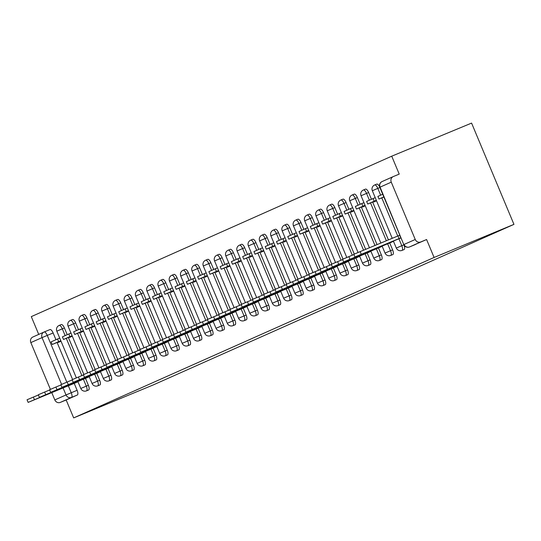 <?xml version="1.0" encoding="UTF-8"?>
<svg xmlns="http://www.w3.org/2000/svg" width="541" height="541" viewBox="0 0 541 541"><rect width="100%" height="100%" fill="white"/><g stroke="black" fill="none" stroke-linecap="round" stroke-linejoin="round"><path stroke-width="0.81" d="M404.1 249.55A4.389 1.582 -112.5 0 0 404.113 249.543A4.389 1.582 -112.5 0 0 404.127 249.536A4.389 1.582 -112.5 0 0 403.877 244.843L401.794 245.709A4.389 1.582 67.5 0 1 402.044 250.402A4.389 1.582 67.5 0 1 402.031 250.402L404.113 249.543M392.834 254.561A4.389 1.582 -112.5 0 0 392.847 254.561A4.389 1.582 -112.5 0 0 392.861 254.554A4.389 1.582 -112.5 0 0 392.61 249.861L390.528 250.72A4.389 1.582 67.5 0 1 390.778 255.413A4.389 1.582 67.5 0 1 390.764 255.42L392.847 254.561M381.567 259.579A4.389 1.582 -112.5 0 0 381.581 259.572A4.389 1.582 -112.5 0 0 381.594 259.565A4.389 1.582 -112.5 0 0 381.344 254.872L379.261 255.737A4.389 1.582 67.5 0 1 379.512 260.431A4.389 1.582 67.5 0 1 379.498 260.437L381.581 259.572M370.294 264.596A4.389 1.582 -112.5 0 0 370.308 264.59A4.389 1.582 -112.5 0 0 370.321 264.583A4.389 1.582 -112.5 0 0 370.071 259.89L367.995 260.755A4.389 1.582 67.5 0 1 368.245 265.448A4.389 1.582 67.5 0 1 368.232 265.455L370.308 264.59M359.028 269.614A4.389 1.582 -112.5 0 0 359.041 269.607A4.389 1.582 -112.5 0 0 359.055 269.601A4.389 1.582 -112.5 0 0 358.805 264.907L356.722 265.766A4.389 1.582 67.5 0 1 356.972 270.459A4.389 1.582 67.5 0 1 356.959 270.466L359.041 269.607M347.762 274.625A4.389 1.582 -112.5 0 0 347.775 274.618A4.389 1.582 -112.5 0 0 347.789 274.618A4.389 1.582 -112.5 0 0 347.538 269.918L345.456 270.784A4.389 1.582 67.5 0 1 345.706 275.477A4.389 1.582 67.5 0 1 345.692 275.484L347.775 274.618M336.495 279.643A4.389 1.582 -112.5 0 0 336.509 279.636A4.389 1.582 -112.5 0 0 336.522 279.629A4.389 1.582 -112.5 0 0 336.272 274.936L334.189 275.802A4.389 1.582 67.5 0 1 334.439 280.495A4.389 1.582 67.5 0 1 334.426 280.502L336.509 279.636M325.222 284.661A4.389 1.582 -112.5 0 0 325.236 284.654A4.389 1.582 -112.5 0 0 325.249 284.647A4.389 1.582 -112.5 0 0 325.006 279.954L322.923 280.813A4.389 1.582 67.5 0 1 323.173 285.513A4.389 1.582 67.5 0 1 323.16 285.513L325.236 284.654M313.956 289.672A4.389 1.582 -112.5 0 0 313.969 289.672A4.389 1.582 -112.5 0 0 313.983 289.665A4.389 1.582 -112.5 0 0 313.733 284.972L311.65 285.831A4.389 1.582 67.5 0 1 311.9 290.524A4.389 1.582 67.5 0 1 311.887 290.531L313.969 289.672M302.69 294.689A4.389 1.582 -112.5 0 0 302.703 294.683A4.389 1.582 -112.5 0 0 302.717 294.676A4.389 1.582 -112.5 0 0 302.466 289.983L300.383 290.848A4.389 1.582 67.5 0 1 300.634 295.542A4.389 1.582 67.5 0 1 300.62 295.548L302.703 294.683M291.423 299.707A4.389 1.582 -112.5 0 0 291.437 299.7A4.389 1.582 -112.5 0 0 291.45 299.694A4.389 1.582 -112.5 0 0 291.2 295.001L289.117 295.859A4.389 1.582 67.5 0 1 289.367 300.559A4.389 1.582 67.5 0 1 289.354 300.559L291.437 299.7M280.157 304.718A4.389 1.582 -112.5 0 0 280.17 304.718A4.389 1.582 -112.5 0 0 280.184 304.711A4.389 1.582 -112.5 0 0 279.934 300.018L277.851 300.877A4.389 1.582 67.5 0 1 278.101 305.57A4.389 1.582 67.5 0 1 278.088 305.577L280.17 304.718M268.884 309.736A4.389 1.582 -112.5 0 0 268.897 309.729A4.389 1.582 -112.5 0 0 268.911 309.723A4.389 1.582 -112.5 0 0 268.661 305.029L266.585 305.895A4.389 1.582 67.5 0 1 266.835 310.588A4.389 1.582 67.5 0 1 266.821 310.595L268.897 309.729M257.617 314.754A4.389 1.582 -112.5 0 0 257.631 314.747A4.389 1.582 -112.5 0 0 257.644 314.74A4.389 1.582 -112.5 0 0 257.394 310.047L255.311 310.913A4.389 1.582 67.5 0 1 255.562 315.606A4.389 1.582 67.5 0 1 255.548 315.613L257.631 314.747M246.351 319.772A4.389 1.582 -112.5 0 0 246.365 319.765A4.389 1.582 -112.5 0 0 246.378 319.758A4.389 1.582 -112.5 0 0 246.128 315.065L244.045 315.924A4.389 1.582 67.5 0 1 244.295 320.617A4.389 1.582 67.5 0 1 244.282 320.624L246.365 319.765M235.085 324.783A4.389 1.582 -112.5 0 0 235.098 324.776A4.389 1.582 -112.5 0 0 235.112 324.776A4.389 1.582 -112.5 0 0 234.862 320.076L232.779 320.941A4.389 1.582 67.5 0 1 233.029 325.635A4.389 1.582 67.5 0 1 233.015 325.641L235.098 324.776M223.812 329.8A4.389 1.582 -112.5 0 0 223.825 329.794A4.389 1.582 -112.5 0 0 223.839 329.787A4.389 1.582 -112.5 0 0 223.589 325.094L221.512 325.959A4.389 1.582 67.5 0 1 221.763 330.652A4.389 1.582 67.5 0 1 221.749 330.659L223.825 329.794M212.545 334.818A4.389 1.582 -112.5 0 0 212.559 334.811A4.389 1.582 -112.5 0 0 212.572 334.805A4.389 1.582 -112.5 0 0 212.322 330.111L210.239 330.97A4.389 1.582 67.5 0 1 210.49 335.67A4.389 1.582 67.5 0 1 210.476 335.67L212.559 334.811M201.279 339.829A4.389 1.582 -112.5 0 0 201.293 339.829A4.389 1.582 -112.5 0 0 201.306 339.822A4.389 1.582 -112.5 0 0 201.056 335.129L198.973 335.988A4.389 1.582 67.5 0 1 199.223 340.681A4.389 1.582 67.5 0 1 199.21 340.688L201.293 339.829M190.013 344.847A4.389 1.582 -112.5 0 0 190.026 344.84A4.389 1.582 -112.5 0 0 190.04 344.833A4.389 1.582 -112.5 0 0 189.79 340.14L187.707 341.006A4.389 1.582 67.5 0 1 187.957 345.699A4.389 1.582 67.5 0 1 187.943 345.706L190.026 344.84M178.74 349.865A4.389 1.582 -112.5 0 0 178.753 349.858A4.389 1.582 -112.5 0 0 178.767 349.851A4.389 1.582 -112.5 0 0 178.523 345.158L176.44 346.017A4.389 1.582 67.5 0 1 176.691 350.717A4.389 1.582 67.5 0 1 176.677 350.717L178.753 349.858M167.473 354.876A4.389 1.582 -112.5 0 0 167.487 354.876A4.389 1.582 -112.5 0 0 167.5 354.869A4.389 1.582 -112.5 0 0 167.25 350.176L165.167 351.035A4.389 1.582 67.5 0 1 165.418 355.728A4.389 1.582 67.5 0 1 165.404 355.735L167.487 354.876M156.207 359.893A4.389 1.582 -112.5 0 0 156.221 359.887A4.389 1.582 -112.5 0 0 156.234 359.88A4.389 1.582 -112.5 0 0 155.984 355.187L153.901 356.052A4.389 1.582 67.5 0 1 154.151 360.746A4.389 1.582 67.5 0 1 154.138 360.752L156.221 359.887M144.941 364.911A4.389 1.582 -112.5 0 0 144.954 364.905A4.389 1.582 -112.5 0 0 144.968 364.898A4.389 1.582 -112.5 0 0 144.718 360.205L142.635 361.07A4.389 1.582 67.5 0 1 142.885 365.763A4.389 1.582 67.5 0 1 142.871 365.77L144.954 364.905M133.674 369.929A4.389 1.582 -112.5 0 0 133.688 369.922A4.389 1.582 -112.5 0 0 133.701 369.916A4.389 1.582 -112.5 0 0 133.451 365.222L131.368 366.081A4.389 1.582 67.5 0 1 131.619 370.774A4.389 1.582 67.5 0 1 131.605 370.781L133.688 369.922M122.401 374.94A4.389 1.582 -112.5 0 0 122.415 374.933A4.389 1.582 -112.5 0 0 122.428 374.933A4.389 1.582 -112.5 0 0 122.178 370.233L120.102 371.099A4.389 1.582 67.5 0 1 120.352 375.792A4.389 1.582 67.5 0 1 120.339 375.799L122.415 374.933M111.135 379.958A4.389 1.582 -112.5 0 0 111.148 379.951A4.389 1.582 -112.5 0 0 111.162 379.944A4.389 1.582 -112.5 0 0 110.912 375.251L108.829 376.117A4.389 1.582 67.5 0 1 109.079 380.81A4.389 1.582 67.5 0 1 109.066 380.817L111.148 379.951M99.869 384.976A4.389 1.582 -112.5 0 0 99.882 384.969A4.389 1.582 -112.5 0 0 99.896 384.962A4.389 1.582 -112.5 0 0 99.645 380.269L97.563 381.128A4.389 1.582 67.5 0 1 97.813 385.821A4.389 1.582 67.5 0 1 97.799 385.828L99.882 384.969M88.602 389.987A4.389 1.582 -112.5 0 0 88.616 389.98A4.389 1.582 -112.5 0 0 88.629 389.98A4.389 1.582 -112.5 0 0 88.379 385.287L86.296 386.146A4.389 1.582 67.5 0 1 86.546 390.839A4.389 1.582 67.5 0 1 86.533 390.845L88.616 389.98M68.349 385.821L71.243 392.732A4.389 1.582 67.5 0 1 71.493 397.425L60.294 402.409L66.164 399.975L73.664 417.902L434.092 257.462L513.95 224.373L471.583 123.098L391.725 156.187L31.297 316.627L38.729 334.399M73.664 417.902L153.522 384.813L513.95 224.373M391.725 156.187L399.224 174.114L393.354 176.542A4.389 4.098 66 0 0 391.265 182.161L415.245 239.487A4.389 4.098 66 0 0 420.722 241.969L409.53 246.953A4.389 1.582 67.5 0 1 409.517 246.96A4.389 1.582 67.5 0 1 409.496 246.966L415.38 244.525A4.389 1.582 67.5 0 1 415.38 244.525A4.389 1.582 67.5 0 1 415.366 244.532M434.092 257.462L426.592 239.535L420.722 241.969M44.152 331.991L49.995 329.57A4.389 1.582 67.5 0 1 50.009 329.564A4.389 1.582 67.5 0 1 53.133 332.979L55.946 339.714M57.103 342.473L72.582 379.484M74.218 383.386L77.106 390.298L66.016 394.944L63.087 387.951M61.593 384.38L42.036 337.618L30.837 342.602L50.401 389.364M51.767 392.638L54.817 399.927L66.016 394.944A4.389 4.098 66 0 0 71.493 397.425L77.356 394.991A4.389 1.582 -112.5 0 0 77.106 390.298M30.837 342.602A4.389 4.098 -114 0 1 32.927 336.982L43.943 332.079M60.294 402.409A4.389 4.098 -114 0 1 54.817 399.927M69.322 337.063L69.491 337.469L72.305 336.218M86.432 377.976L89.245 376.725M80.589 332.046L80.758 332.451L83.571 331.2M97.705 372.959L100.518 371.714M91.855 327.035L92.024 327.44L94.837 326.182M108.971 367.948L111.784 366.697M103.121 322.017L103.29 322.422L106.104 321.171M120.237 362.93L123.05 361.679M114.394 316.999L114.564 317.405L117.377 316.154M131.504 357.912L134.317 356.661M125.661 311.981L125.83 312.387L128.643 311.136M142.777 352.901L145.59 351.65M136.927 306.97L137.096 307.376L139.909 306.125M154.043 347.883L156.856 346.632M148.193 301.952L148.362 302.358L151.176 301.107M165.309 342.866L168.123 341.614M159.46 296.935L159.636 297.34L162.442 296.089M176.576 337.855L179.389 336.603M170.733 291.924L170.902 292.329L173.715 291.078M187.849 332.837L190.662 331.586M181.999 286.906L182.168 287.312L184.981 286.061M199.115 327.819L201.928 326.568M193.265 281.888L193.435 282.294L196.248 281.043M210.381 322.808L213.195 321.557M204.532 276.877L204.701 277.283L207.514 276.025M221.648 317.79L224.461 316.539M215.805 271.859L215.974 272.265L218.787 271.014M232.914 312.772L235.727 311.521M227.071 266.841L227.24 267.247L230.053 265.996M244.187 307.755L247 306.504M238.338 261.824L238.507 262.229L241.32 260.978M255.453 302.744L258.267 301.493M249.604 256.813L249.773 257.218L252.586 255.967M266.72 297.726L269.533 296.475M260.877 251.795L261.046 252.201L263.859 250.95M277.986 292.708L280.799 291.457M272.143 246.777L272.312 247.183L275.126 245.932M289.259 287.697L292.072 286.446M283.41 241.766L283.579 242.172L286.392 240.921M300.525 282.679L303.339 281.428M294.676 236.748L294.845 237.154L297.658 235.903M311.792 277.661L314.605 276.41M305.942 231.731L306.118 232.136L308.925 230.885M323.058 272.65L325.871 271.399M317.215 226.72L317.384 227.125L320.198 225.868M334.331 267.633L337.144 266.382M328.482 221.702L328.651 222.108L331.464 220.856M345.598 262.615L348.411 261.364M339.748 216.684L339.917 217.09L342.73 215.839M356.864 257.597L359.677 256.346M351.014 211.666L351.183 212.079L353.997 210.821M368.13 252.586L370.943 251.335M362.287 206.655L362.456 207.061L365.27 205.81M379.397 247.568L382.21 246.317M373.554 201.637L373.723 202.043L376.536 200.792M390.67 242.551L393.483 241.3M379.897 187.524L377.821 188.383A4.389 1.582 67.5 0 0 374.69 184.968L376.773 184.109A4.389 1.582 -112.5 0 1 379.897 187.524L382.717 194.253L377.888 196.403L378.991 199.041L383.826 196.883M378.991 199.041L383.88 197.012L399.813 235.132M400.922 237.756L399.542 235.24L397.987 235.937L399.089 238.567L354.923 256.941L400.996 237.925L403.877 244.843M368.631 192.535L366.548 193.401A4.389 1.582 67.5 0 0 363.424 189.986L365.506 189.12A4.389 1.582 -112.5 0 1 368.631 192.535L371.451 199.271M372.6 202.03L388.438 239.893M389.716 242.95L392.61 249.861M357.364 197.553L355.281 198.419A4.389 1.582 67.5 0 0 352.157 195.003L354.24 194.138A4.389 1.582 -112.5 0 1 357.364 197.553L360.184 204.288M361.334 207.047L377.05 244.613M378.45 247.961L381.344 254.872M346.098 202.571L344.015 203.43A4.389 1.582 67.5 0 0 340.891 200.014L342.974 199.156A4.389 1.582 -112.5 0 1 346.098 202.571L348.911 209.306M350.068 212.065L365.655 249.333M367.183 252.978L370.071 259.89M334.825 207.582L332.749 208.447A4.389 1.582 67.5 0 0 329.618 205.032L331.701 204.173A4.389 1.582 -112.5 0 1 334.825 207.582L337.645 214.317M338.801 217.076L354.281 254.087M355.917 257.996L358.805 264.907M323.559 212.599L321.476 213.465A4.389 1.582 67.5 0 0 318.351 210.05L320.434 209.184A4.389 1.582 -112.5 0 1 323.559 212.599L326.379 219.335M327.535 222.094L343.014 259.105M344.644 263.007L347.538 269.918M312.292 217.617L310.209 218.476A4.389 1.582 67.5 0 0 307.085 215.068L309.168 214.202A4.389 1.582 -112.5 0 1 312.292 217.617L315.112 224.353M316.262 227.112L331.748 264.123M333.378 268.025L336.272 274.936M301.026 222.628L298.943 223.494A4.389 1.582 67.5 0 0 295.819 220.079L297.902 219.22A4.389 1.582 -112.5 0 1 301.026 222.628L303.839 229.364M304.996 232.123L320.482 269.134M322.111 273.043L325.006 279.954M289.76 227.646L287.677 228.512A4.389 1.582 67.5 0 0 284.552 225.097L286.629 224.231A4.389 1.582 -112.5 0 1 289.76 227.646L292.573 234.381M293.729 237.141L309.209 274.152M310.845 278.054L313.733 284.972M278.487 232.664L276.41 233.523A4.389 1.582 67.5 0 0 273.279 230.114L275.362 229.249A4.389 1.582 -112.5 0 1 278.487 232.664L281.306 239.399M282.463 242.158L297.942 279.17M299.572 283.071L302.466 289.983M267.22 237.682L265.137 238.54A4.389 1.582 67.5 0 0 262.013 235.125L264.096 234.267A4.389 1.582 -112.5 0 1 267.22 237.682L270.04 244.41M271.19 247.176L286.676 284.187M288.306 288.089L291.2 295.001M255.954 242.693L253.871 243.558A4.389 1.582 67.5 0 0 250.747 240.143L252.83 239.278A4.389 1.582 -112.5 0 1 255.954 242.693L258.767 249.428M259.923 252.187L275.41 289.198M277.039 293.1L279.934 300.018M244.688 247.71L242.605 248.576A4.389 1.582 67.5 0 0 239.48 245.161L241.556 244.295A4.389 1.582 -112.5 0 1 244.688 247.71L247.501 254.446M248.657 257.205L264.136 294.216M265.773 298.118L268.661 305.029M233.414 252.728L231.338 253.587A4.389 1.582 67.5 0 0 228.207 250.172L230.29 249.313A4.389 1.582 -112.5 0 1 233.414 252.728L236.234 259.464M237.391 262.223L252.87 299.234M254.507 303.136L257.394 310.047M222.148 257.739L220.065 258.605A4.389 1.582 67.5 0 0 216.941 255.19L219.024 254.331A4.389 1.582 -112.5 0 1 222.148 257.739L224.968 264.475M226.118 267.234L241.604 304.245M243.234 308.154L246.128 315.065M210.882 262.757L208.799 263.623A4.389 1.582 67.5 0 0 205.675 260.207L207.758 259.342A4.389 1.582 -112.5 0 1 210.882 262.757L213.702 269.492M214.851 272.251L230.338 309.263M231.967 313.165L234.862 320.076M199.615 267.775L197.533 268.634A4.389 1.582 67.5 0 0 194.408 265.218L196.491 264.36A4.389 1.582 -112.5 0 1 199.615 267.775L202.429 274.51M203.585 277.269L219.064 314.28M220.701 318.182L223.589 325.094M188.342 272.786L186.266 273.651A4.389 1.582 67.5 0 0 183.135 270.236L185.218 269.377A4.389 1.582 -112.5 0 1 188.342 272.786L191.162 279.521M192.319 282.28L207.798 319.291M209.435 323.2L212.322 330.111M177.076 277.804L174.993 278.669A4.389 1.582 67.5 0 0 171.869 275.254L173.952 274.388A4.389 1.582 -112.5 0 1 177.076 277.804L179.896 284.539M181.052 287.298L196.532 324.309M198.162 328.211L201.056 335.129M165.81 282.821L163.727 283.68A4.389 1.582 67.5 0 0 160.603 280.272L162.685 279.406A4.389 1.582 -112.5 0 1 165.81 282.821L168.63 289.557M169.779 292.316L185.265 329.327M186.895 333.229L189.79 340.14M154.543 287.839L152.461 288.698A4.389 1.582 67.5 0 0 149.336 285.283L151.419 284.424A4.389 1.582 -112.5 0 1 154.543 287.839L157.357 294.568M158.513 297.334L173.999 334.345M175.629 338.247L178.523 345.158M143.277 292.85L141.194 293.716A4.389 1.582 67.5 0 0 138.07 290.301L140.146 289.435A4.389 1.582 -112.5 0 1 143.277 292.85L146.09 299.586M147.247 302.345L162.726 339.356M164.363 343.258L167.25 350.176M132.004 297.868L129.928 298.727A4.389 1.582 67.5 0 0 126.797 295.318L128.88 294.453A4.389 1.582 -112.5 0 1 132.004 297.868L134.824 304.603M135.98 307.362L151.46 344.374M153.089 348.276L155.984 355.187M120.738 302.886L118.655 303.744A4.389 1.582 67.5 0 0 115.531 300.329L117.613 299.471A4.389 1.582 -112.5 0 1 120.738 302.886L123.558 309.621M124.707 312.38L140.193 349.391M141.823 353.293L144.718 360.205M109.471 307.897L107.389 308.762A4.389 1.582 67.5 0 0 104.264 305.347L106.347 304.488A4.389 1.582 -112.5 0 1 109.471 307.897L112.285 314.632M113.441 317.391L128.927 354.402M130.557 358.311L133.451 365.222M98.205 312.914L96.122 313.78A4.389 1.582 67.5 0 0 92.998 310.365L95.074 309.499A4.389 1.582 -112.5 0 1 98.205 312.914L101.018 319.65M102.175 322.409L117.654 359.42M119.291 363.322L122.178 370.233M86.932 317.932L84.856 318.791A4.389 1.582 67.5 0 0 81.725 315.376L83.808 314.517A4.389 1.582 -112.5 0 1 86.932 317.932L89.752 324.668M90.908 327.427L106.388 364.438M108.024 368.34L110.912 375.251M75.666 322.943L73.583 323.809A4.389 1.582 67.5 0 0 70.458 320.394L72.541 319.535A4.389 1.582 -112.5 0 1 75.666 322.943L78.486 329.679M79.635 332.438L95.121 369.449M96.751 373.358L99.645 380.269M64.399 327.961L62.316 328.827A4.389 1.582 67.5 0 0 59.192 325.411L61.275 324.546A4.389 1.582 -112.5 0 1 64.399 327.961L67.219 334.696M68.369 337.456L83.855 374.467M85.485 378.369L88.379 385.287M58.049 342.081L58.218 342.487L61.032 341.236M75.165 382.994L77.978 381.743M426.592 239.535L409.53 246.953A4.389 4.098 66 0 1 404.053 244.471L415.245 239.487M66.164 399.975L77.356 394.991M392.211 238.263L390.135 239.19M28.152 402.396L27.05 399.758L33.373 397.074L34.468 399.704L28.152 402.396L67.429 386.152M72.23 383.812L34.468 399.704M77.938 381.648L72.318 384.022M75.206 382.981L67.442 386.193M57.549 338.997L51.118 341.858L52.22 344.495L58.651 341.635L57.549 338.997L59.726 338.098M60.822 340.729L58.651 341.635M60.896 340.898L52.22 344.495M38.418 394.984L33.373 397.074M39.419 397.378L38.316 394.747L44.639 392.056L45.742 394.693L39.419 397.378L78.695 381.135M83.503 378.801L45.742 394.693M89.211 376.631L83.591 379.004M86.472 377.963L78.716 381.175M68.815 333.986L62.391 336.847L63.493 339.478L69.917 336.617L68.815 333.986L70.993 333.08M72.095 335.718L69.917 336.617M72.163 335.887L63.493 339.478M49.684 389.966L44.639 392.056M50.685 392.36L49.583 389.73L55.906 387.038L57.008 389.676L50.685 392.36L89.962 376.123M94.77 373.784L57.008 389.676M100.477 371.613L94.858 373.993M97.738 372.945L89.982 376.164M80.082 328.969L73.657 331.829L74.759 334.46L81.184 331.599L80.082 328.969L82.259 328.069M83.361 330.7L81.184 331.599M83.429 330.869L74.759 334.46M60.95 384.949L55.906 387.038M61.958 387.349L60.856 384.712L67.172 382.027L68.274 384.658L61.958 387.349L101.228 371.106M106.036 368.766L68.274 384.658M111.744 366.602L106.124 368.976M109.005 367.934L101.248 371.146M91.355 323.951L84.923 326.811L86.026 329.449L92.457 326.588L91.355 323.951L93.525 323.051M94.628 325.682L92.457 326.588M94.702 325.851L86.026 329.449M72.224 379.938L67.172 382.027M73.224 382.331L72.122 379.701L78.445 377.009L79.541 379.64L73.224 382.331L112.501 366.088M117.302 363.755L79.541 379.64M123.01 361.584L117.39 363.958M120.278 362.916L112.514 366.129M102.621 318.94L96.19 321.8L97.292 324.431L103.723 321.57L102.621 318.94L104.792 318.034M105.894 320.671L103.723 321.57M105.968 320.84L97.292 324.431M83.49 374.92L78.445 377.009M84.491 377.314L83.388 374.683L89.711 371.992L90.814 374.629L84.491 377.314L123.767 361.077M128.575 358.737L90.814 374.629M134.276 356.566L128.657 358.947M131.544 357.899L123.781 361.118M113.887 313.922L107.463 316.783L108.558 319.413L114.99 316.553L113.887 313.922L116.065 313.023M117.167 315.653L114.99 316.553M117.235 315.822L108.558 319.413M94.756 369.902L89.711 371.992M95.757 372.303L94.655 369.665L100.978 366.981L102.08 369.611L95.757 372.303L135.034 356.059M139.842 353.719L102.08 369.611M145.549 351.555L139.93 353.929M142.81 352.881L135.054 356.1M125.154 308.904L118.729 311.765L119.831 314.402L126.256 311.542L125.154 308.904L127.331 308.005M128.433 310.635L126.256 311.542M128.501 310.805L119.831 314.402M106.022 364.884L100.978 366.981M107.023 367.285L105.928 364.654L112.244 361.963L113.346 364.593L107.023 367.285L146.3 351.041M151.108 348.702L113.346 364.593M156.816 346.538L151.196 348.911M154.077 347.87L146.32 351.082M136.427 303.886L129.996 306.754L131.098 309.384L137.522 306.524L136.427 303.886L138.597 302.987M139.7 305.624L137.522 306.524M139.767 305.793L131.098 309.384M117.289 359.873L112.244 361.963M118.296 362.267L117.194 359.637L123.51 356.945L124.613 359.582L118.296 362.267L157.573 346.024M162.374 343.691L124.613 359.582M168.082 341.52L162.462 343.9M165.35 342.852L157.587 346.064M147.693 298.875L141.262 301.736L142.364 304.367L148.795 301.506L147.693 298.875L149.864 297.976M150.966 300.607L148.795 301.506M151.04 300.776L142.364 304.367M128.562 354.855L123.51 356.945M129.563 357.249L128.46 354.619L134.783 351.934L135.886 354.565L129.563 357.249L168.839 341.013M173.641 338.673L135.886 354.565M179.348 336.502L173.729 338.882M176.616 337.834L168.853 341.053M158.959 293.858L152.528 296.718L153.63 299.356L160.062 296.488L158.959 293.858L161.137 292.958M162.232 295.589L160.062 296.488M162.307 295.758L153.63 299.356M139.828 349.838L134.783 351.934M140.829 352.238L139.727 349.601L146.05 346.916L147.152 349.547L140.829 352.238L180.106 335.995M184.914 333.655L147.152 349.547M190.621 331.491L185.002 333.865M187.883 332.823L180.126 336.035M170.226 288.84L163.801 291.7L164.904 294.338L171.328 291.477L170.226 288.84L172.403 287.94M173.505 290.571L171.328 291.477M173.573 290.74L164.904 294.338M151.095 344.827L146.05 346.916M152.095 347.221L151 344.59L157.316 341.898L158.418 344.536L152.095 347.221L191.372 330.977M196.18 328.644L158.418 344.536M201.888 326.473L196.268 328.847M199.149 327.805L191.392 331.018M181.499 283.829L175.068 286.689L176.17 289.32L182.594 286.46L181.499 283.829L183.67 282.923M184.772 285.56L182.594 286.46M184.839 285.729L176.17 289.32M162.361 339.809L157.316 341.898M163.368 342.203L162.266 339.572L168.582 336.881L169.685 339.518L163.368 342.203L202.645 325.966M207.446 323.626L169.685 339.518M213.154 321.455L207.534 323.836M210.415 322.788L202.659 326.007M192.765 278.811L186.334 281.672L187.436 284.302L193.867 281.442L192.765 278.811L194.936 277.912M196.038 280.542L193.867 281.442M196.113 280.711L187.436 284.302M173.634 334.791L168.582 336.881M174.635 337.192L173.533 334.554L179.855 331.87L180.951 334.5L174.635 337.192L213.911 320.948M218.713 318.608L180.951 334.5M224.42 316.444L218.801 318.818M221.688 317.777L213.925 320.989M204.031 273.793L197.6 276.654L198.703 279.291L205.134 276.431L204.031 273.793L206.209 272.894M207.304 275.525L205.134 276.431M207.379 275.694L198.703 279.291M184.9 329.78L179.855 331.87M185.901 332.174L184.799 329.543L191.122 326.852L192.224 329.483L185.901 332.174L225.178 315.93M229.986 313.597L192.224 329.483M235.693 311.427L230.074 313.8M232.955 312.759L225.198 315.971M215.298 268.782L208.873 271.643L209.969 274.273L216.4 271.413L215.298 268.782L217.475 267.876M218.578 270.514L216.4 271.413M218.645 270.683L209.969 274.273M196.167 324.762L191.122 326.852M197.167 327.156L196.065 324.526L202.388 321.834L203.49 324.472L197.167 327.156L236.444 310.919M241.252 308.58L203.49 324.472M246.96 306.409L241.34 308.789M244.221 307.741L236.464 310.96M226.564 263.765L220.14 266.625L221.242 269.256L227.666 266.395L226.564 263.765L228.742 262.865M229.844 265.496L227.666 266.395M229.911 265.665L221.242 269.256M207.433 319.745L202.388 321.834M208.441 322.145L207.338 319.508L213.654 316.823L214.757 319.454L208.441 322.145L247.71 305.902M252.519 303.562L214.757 319.454M258.226 301.398L252.606 303.772M255.487 302.723L247.731 305.942M237.837 258.747L231.406 261.607L232.508 264.245L238.939 261.384L237.837 258.747L240.008 257.847M241.11 260.478L238.939 261.384M241.185 260.647L232.508 264.245M218.706 314.727L213.654 316.823M219.707 317.127L218.605 314.497L224.921 311.805L226.023 314.436L219.707 317.127L258.983 300.884M263.785 298.544L226.023 314.436M269.492 296.38L263.873 298.754M266.76 297.712L258.997 300.924M249.103 253.729L242.672 256.596L243.775 259.227L250.206 256.366L249.103 253.729L251.274 252.83M252.376 255.467L250.206 256.366M252.451 255.636L243.775 259.227M229.972 309.716L224.921 311.805M230.973 312.11L229.871 309.479L236.194 306.788L237.296 309.425L230.973 312.11L270.25 295.866M275.058 293.533L237.296 309.425M280.759 291.362L275.139 293.743M278.027 292.695L270.263 295.913M260.37 248.718L253.945 251.579L255.041 254.209L261.472 251.349L260.37 248.718L262.547 247.819M263.65 250.449L261.472 251.349M263.717 250.618L255.041 254.209M241.239 304.698L236.194 306.788M242.24 307.092L241.137 304.461L247.46 301.777L248.562 304.407L242.24 307.092L281.516 290.855M286.324 288.515L248.562 304.407M292.032 286.345L286.412 288.725M289.293 287.677L281.536 290.896M271.636 243.7L265.212 246.561L266.314 249.198L272.738 246.331L271.636 243.7L273.814 242.801M274.916 245.431L272.738 246.331M274.984 245.6L266.314 249.198M252.505 299.68L247.46 301.777M253.506 302.081L252.41 299.444L258.726 296.759L259.829 299.389L253.506 302.081L292.782 285.837M297.591 283.498L259.829 299.389M303.298 281.334L297.678 283.707M300.559 282.666L292.803 285.878M282.909 238.682L276.478 241.55L277.58 244.18L284.005 241.32L282.909 238.682L285.08 237.783M286.182 240.42L284.005 241.32M286.25 240.583L277.58 244.18M263.771 294.669L258.726 296.759M264.779 297.063L263.677 294.432L269.993 291.741L271.095 294.378L264.779 297.063L304.056 280.82M308.857 278.487L271.095 294.378M314.564 276.316L308.945 278.689M311.832 277.648L304.069 280.86M294.176 233.671L287.744 236.532L288.847 239.163L295.278 236.302L294.176 233.671L296.346 232.765M297.449 235.403L295.278 236.302M297.523 235.572L288.847 239.163M275.044 289.651L269.993 291.741M276.045 292.045L274.943 289.415L281.266 286.723L282.368 289.361L276.045 292.045L315.322 275.809M320.123 273.469L282.368 289.361M325.831 271.298L320.211 273.678M323.099 272.63L315.335 275.849M305.442 228.654L299.011 231.514L300.113 234.145L306.544 231.284L305.442 228.654L307.619 227.754M308.715 230.385L306.544 231.284M308.789 230.554L300.113 234.145M286.311 284.634L281.266 286.723M287.312 287.034L286.209 284.397L292.532 281.712L293.635 284.343L287.312 287.034L326.588 270.791M331.396 268.451L293.635 284.343M337.104 266.287L331.484 268.661M334.365 267.619L326.608 270.831M316.708 223.636L310.284 226.496L311.386 229.134L317.81 226.273L316.708 223.636L318.886 222.736M319.988 225.367L317.81 226.273M320.056 225.536L311.386 229.134M297.577 279.623L292.532 281.712M298.578 282.017L297.482 279.386L303.799 276.694L304.901 279.325L298.578 282.017L337.855 265.773M342.663 263.44L304.901 279.325M348.37 261.269L342.751 263.643M345.631 262.601L337.875 265.814M327.981 218.625L321.55 221.485L322.652 224.116L329.077 221.255L327.981 218.625L330.152 217.719M331.254 220.356L329.077 221.255M331.322 220.525L322.652 224.116M308.843 274.605L303.799 276.694M309.851 276.999L308.749 274.368L315.065 271.677L316.167 274.314L309.851 276.999L349.128 260.762M353.929 258.422L316.167 274.314M359.637 256.251L354.017 258.632M356.898 257.584L349.141 260.803M339.248 213.607L332.816 216.468L333.919 219.098L340.35 216.238L339.248 213.607L341.418 212.708M342.521 215.338L340.35 216.238M342.595 215.507L333.919 219.098M320.116 269.587L315.065 271.677M321.117 271.988L320.015 269.35L326.338 266.666L327.433 269.296L321.117 271.988L360.394 255.744M365.195 253.404L327.433 269.296M370.903 251.24L365.283 253.614M368.171 252.573L360.407 255.785M350.514 208.589L344.083 211.45L345.185 214.087L351.616 211.227L350.514 208.589L352.691 207.69M353.787 210.321L351.616 211.227M353.861 210.49L345.185 214.087M331.383 264.569L326.338 266.666M332.384 266.97L331.281 264.339L337.604 261.648L338.707 264.279L332.384 266.97L371.66 250.726M376.468 248.387L338.707 264.279M382.176 246.223L376.556 248.596M379.437 247.555L371.681 250.767M361.78 203.572L355.356 206.439L356.451 209.069L362.883 206.209L361.78 203.572L363.958 202.672M365.06 205.31L362.883 206.209M365.128 205.479L356.451 209.069M342.649 259.558L337.604 261.648M343.65 261.952L342.548 259.322L348.871 256.63L349.973 259.267L343.65 261.952L382.927 245.709M387.735 243.376L349.973 259.267M393.442 241.205L387.823 243.585M390.703 242.537L382.947 245.756M373.047 198.561L366.622 201.421L367.724 204.052L374.149 201.191L373.047 198.561L375.224 197.661M376.326 200.292L374.149 201.191M376.394 200.461L367.724 204.052M353.915 254.54L348.871 256.63M354.923 256.941L353.821 254.304L360.137 251.619L361.239 254.25M400.644 237.878L399.089 238.567M397.987 235.937L360.137 251.619M391.265 182.161L380.073 187.145L403.782 244.593A4.389 4.389 0 0 0 409.517 246.96M53.133 332.979L47.263 335.406L66.827 382.169M374.69 184.968A4.389 4.389 0 0 0 372.323 190.723L377.821 188.383L380.654 195.173M381.79 197.878L397.75 236.032M398.906 238.791L401.794 245.709L396.303 248.042A4.389 4.389 0 0 0 402.031 250.402M363.424 189.986A4.389 4.389 0 0 0 361.057 195.741L366.548 193.401L369.388 200.19M370.524 202.895L386.355 240.752M387.64 243.808L390.528 250.72L385.03 253.06A4.389 4.389 0 0 0 390.764 255.42M352.157 195.003A4.389 4.389 0 0 0 349.784 200.752L355.281 198.419L358.122 205.201M359.251 207.906L374.967 245.472M376.367 248.826L379.261 255.737L373.763 258.077A4.389 4.389 0 0 0 379.498 260.437M340.891 200.014A4.389 4.389 0 0 0 338.517 205.769L344.015 203.43L346.855 210.219M347.985 212.924L363.572 250.192M365.101 253.837L367.995 260.755L362.497 263.088A4.389 4.389 0 0 0 368.232 265.455M329.618 205.032A4.389 4.389 0 0 0 327.251 210.787L332.749 208.447L335.589 215.237M336.718 217.942L352.306 255.21M353.834 258.855L356.722 265.766L351.231 268.106A4.389 4.389 0 0 0 356.959 270.466M318.351 210.05A4.389 4.389 0 0 0 315.985 215.798L321.476 213.465L324.316 220.248M325.452 222.96L341.04 260.221M342.568 263.873L345.456 270.784L339.958 273.124A4.389 4.389 0 0 0 345.692 275.484M307.085 215.068A4.389 4.389 0 0 0 304.718 220.816L310.209 218.476L313.05 225.266M314.179 227.971L329.773 265.239M331.295 268.891L334.189 275.802L328.691 278.135A4.389 4.389 0 0 0 334.426 280.502M295.819 220.079A4.389 4.389 0 0 0 293.445 225.834L298.943 223.494L301.783 230.283M302.913 232.988L318.5 270.257M320.029 273.902L322.923 280.813L317.425 283.153A4.389 4.389 0 0 0 323.16 285.513M284.552 225.097A4.389 4.389 0 0 0 282.179 230.845L287.677 228.512L290.517 235.301M291.646 238.006L307.234 275.274M308.762 278.919L311.65 285.831L306.159 288.17A4.389 4.389 0 0 0 311.887 290.531M273.279 230.114A4.389 4.389 0 0 0 270.913 235.862L276.41 233.523L279.244 240.312M280.38 243.017L295.968 280.285M297.496 283.937L300.383 290.848L294.892 293.181A4.389 4.389 0 0 0 300.62 295.548M262.013 235.125A4.389 4.389 0 0 0 259.646 240.88L265.137 238.54L267.978 245.33M269.114 248.035L284.701 285.303M286.223 288.948L289.117 295.859L283.619 298.199A4.389 4.389 0 0 0 289.354 300.559M250.747 240.143A4.389 4.389 0 0 0 248.373 245.891L253.871 243.558L256.711 250.348M257.841 253.053L273.435 290.321M274.956 293.966L277.851 300.877L272.353 303.217A4.389 4.389 0 0 0 278.088 305.577M239.48 245.161A4.389 4.389 0 0 0 237.107 250.909L242.605 248.576L245.445 255.359M246.574 258.064L262.162 295.332M263.69 298.984L266.585 305.895L261.087 308.235A4.389 4.389 0 0 0 266.821 310.595M228.207 250.172A4.389 4.389 0 0 0 225.84 255.927L231.338 253.587L234.172 260.377M235.308 263.082L250.896 300.35M252.424 303.995L255.311 310.913L249.82 313.246A4.389 4.389 0 0 0 255.548 315.613M216.941 255.19A4.389 4.389 0 0 0 214.574 260.945L220.065 258.605L222.906 265.394M224.042 268.099L239.629 305.367M241.158 309.012L244.045 315.924L238.547 318.264A4.389 4.389 0 0 0 244.282 320.624M205.675 260.207A4.389 4.389 0 0 0 203.301 265.956L208.799 263.623L211.639 270.405M212.769 273.117L228.363 310.378M229.884 314.03L232.779 320.941L227.281 323.281A4.389 4.389 0 0 0 233.015 325.641M194.408 265.218A4.389 4.389 0 0 0 192.035 270.973L197.533 268.634L200.373 275.423M201.502 278.128L217.09 315.396M218.618 319.048L221.512 325.959L216.015 328.292A4.389 4.389 0 0 0 221.749 330.659M183.135 270.236A4.389 4.389 0 0 0 180.768 275.991L186.266 273.651L189.107 280.441M190.236 283.146L205.823 320.414M207.352 324.059L210.239 330.97L204.748 333.31A4.389 4.389 0 0 0 210.476 335.67M171.869 275.254A4.389 4.389 0 0 0 169.502 281.002L174.993 278.669L177.833 285.459M178.97 288.164L194.557 325.432M196.085 329.077L198.973 335.988L193.475 338.328A4.389 4.389 0 0 0 199.21 340.688M160.603 280.272A4.389 4.389 0 0 0 158.236 286.02L163.727 283.68L166.567 290.47M167.696 293.175L183.291 330.443M184.812 334.095L187.707 341.006L182.209 343.339A4.389 4.389 0 0 0 187.943 345.706M149.336 285.283A4.389 4.389 0 0 0 146.963 291.038L152.461 288.698L155.301 295.487M156.43 298.192L172.018 335.461M173.546 339.106L176.44 346.017L170.942 348.357A4.389 4.389 0 0 0 176.677 350.717M138.07 290.301A4.389 4.389 0 0 0 135.696 296.049L141.194 293.716L144.034 300.505M145.164 303.21L160.751 340.478M162.28 344.123L165.167 351.035L159.676 353.374A4.389 4.389 0 0 0 165.404 355.735M126.797 295.318A4.389 4.389 0 0 0 124.43 301.067L129.928 298.727L132.761 305.516M133.898 308.221L149.485 345.489M151.013 349.141L153.901 356.052L148.41 358.392A4.389 4.389 0 0 0 154.138 360.752M115.531 300.329A4.389 4.389 0 0 0 113.164 306.084L118.655 303.744L121.495 310.534M122.631 313.239L138.219 350.507M139.74 354.152L142.635 361.07L137.137 363.403A4.389 4.389 0 0 0 142.871 365.77M104.264 305.347A4.389 4.389 0 0 0 101.891 311.102L107.389 308.762L110.229 315.552M111.358 318.257L126.952 355.525M128.474 359.17L131.368 366.081L125.87 368.421A4.389 4.389 0 0 0 131.605 370.781M92.998 310.365A4.389 4.389 0 0 0 90.624 316.113L96.122 313.78L98.962 320.563M100.092 323.275L115.679 360.536M117.208 364.188L120.102 371.099L114.604 373.439A4.389 4.389 0 0 0 120.339 375.799M81.725 315.376A4.389 4.389 0 0 0 79.358 321.131L84.856 318.791L87.689 325.581M88.825 328.286L104.413 365.554M105.941 369.205L108.829 376.117L103.338 378.45A4.389 4.389 0 0 0 109.066 380.817M70.458 320.394A4.389 4.389 0 0 0 68.092 326.149L73.583 323.809L76.423 330.598M77.559 333.303L93.147 370.571M94.675 374.216L97.563 381.128L92.065 383.468A4.389 4.389 0 0 0 97.799 385.828M59.192 325.411A4.389 4.389 0 0 0 56.819 331.16L62.316 328.827L65.157 335.616M66.286 338.321L81.88 375.589M83.402 379.234L86.296 386.146L80.798 388.485A4.389 4.389 0 0 0 86.533 390.845M50.009 329.564L44.139 331.991A4.389 1.582 67.5 0 1 44.139 331.991A4.389 1.582 67.5 0 1 47.263 335.406L42.036 337.618A4.389 4.098 -114 0 1 44.125 331.998A4.389 4.389 0 0 0 44.037 332.039L32.839 337.023M393.266 176.582L382.068 181.566A4.389 4.389 0 0 0 379.802 187.274L380.073 187.145A4.389 4.098 -114 0 1 382.162 181.526L393.179 176.623M80.798 388.485L77.87 381.479M76.362 377.875L56.819 331.16M92.065 383.468L89.137 376.462M87.628 372.864L68.092 326.149M103.338 378.45L100.403 371.451M98.902 367.846L79.358 321.131M114.604 373.439L111.676 366.433M110.168 362.828L90.624 316.113M125.87 368.421L122.942 361.415M121.434 357.811L101.891 311.102M137.137 363.403L134.209 356.397M132.701 352.8L113.164 306.084M148.41 358.392L145.475 351.386M143.967 347.782L124.43 301.067M159.676 353.374L156.748 346.368M155.24 342.764L135.696 296.049M170.942 348.357L168.014 341.351M166.506 337.753L146.963 291.038M182.209 343.339L179.281 336.34M177.773 332.735L158.236 286.02M193.475 338.328L190.547 331.322M189.039 327.718L169.502 281.002M204.748 333.31L201.813 326.304M200.312 322.707L180.768 275.991M216.015 328.292L213.086 321.293M211.578 317.689L192.035 270.973M227.281 323.281L224.353 316.275M222.845 312.671L203.301 265.956M238.547 318.264L235.619 311.258M234.111 307.653L214.574 260.945M249.82 313.246L246.885 306.24M245.384 302.642L225.84 255.927M261.087 308.235L258.158 301.229M256.65 297.624L237.107 250.909M272.353 303.217L269.425 296.211M267.917 292.607L248.373 245.891M283.619 298.199L280.691 291.193M279.183 287.596L259.646 240.88M294.892 293.181L291.957 286.182M290.449 282.578L270.913 235.862M306.159 288.17L303.231 281.164M301.722 277.56L282.179 230.845M317.425 283.153L314.497 276.147M312.989 272.549L293.445 225.834M328.691 278.135L325.763 271.136M324.255 267.531L304.718 220.816M339.958 273.124L337.029 266.118M335.521 262.513L315.985 215.798M351.231 268.106L348.296 261.1M346.795 257.496L327.251 210.787M362.497 263.088L359.569 256.082M358.061 252.485L338.517 205.769M373.763 258.077L370.835 251.071M369.449 247.758L349.784 200.752M385.03 253.06L382.102 246.054M380.844 243.037L361.057 195.741M396.303 248.042L393.368 241.036M392.232 238.317L372.323 190.723M379.802 187.274L403.782 244.593"/></g></svg>
